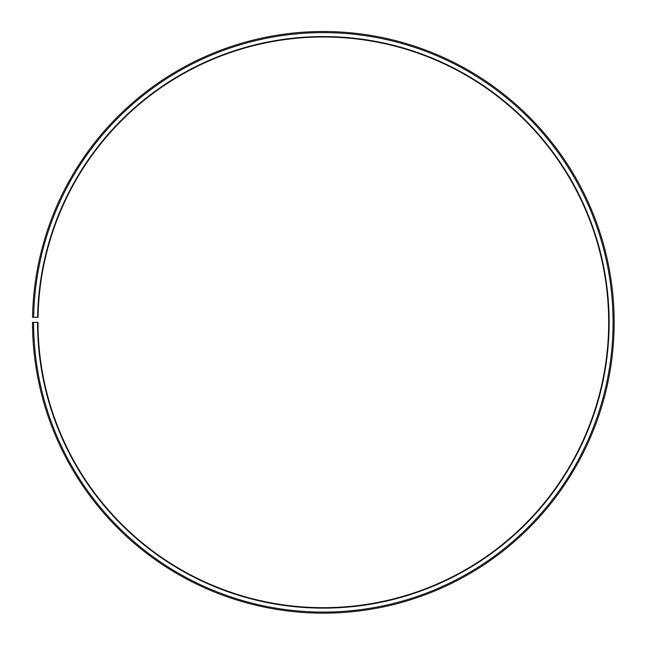 <?xml version="1.0" encoding="UTF-8"?>
<svg xmlns="http://www.w3.org/2000/svg" width="645" height="645" viewBox="0 0 645 645"><rect width="100%" height="100%" fill="white"/><g stroke="black" fill="none" stroke-linecap="round" stroke-linejoin="round"><path stroke-width="0.97" d="M38.039 317.364A285.34 285.34 0 0 1 468.875 76.908A285.34 285.34 0 0 1 464.569 570.277A285.34 285.34 0 0 1 37.999 322.339L37.555 322.339A285.775 285.775 0 0 0 464.787 570.664A285.775 285.775 0 0 0 469.092 76.529A285.775 285.775 0 0 0 37.604 317.356L38.039 317.364M33.605 322.339A289.726 289.726 0 0 0 466.738 574.09A289.726 289.726 0 0 0 471.108 73.135A289.726 289.726 0 0 0 33.653 317.284L32.556 317.267A290.831 290.831 0 0 1 471.672 72.184A290.831 290.831 0 0 1 467.278 575.05A290.831 290.831 0 0 1 32.508 322.339L37.555 322.339M33.653 317.284L37.604 317.356"/></g></svg>
